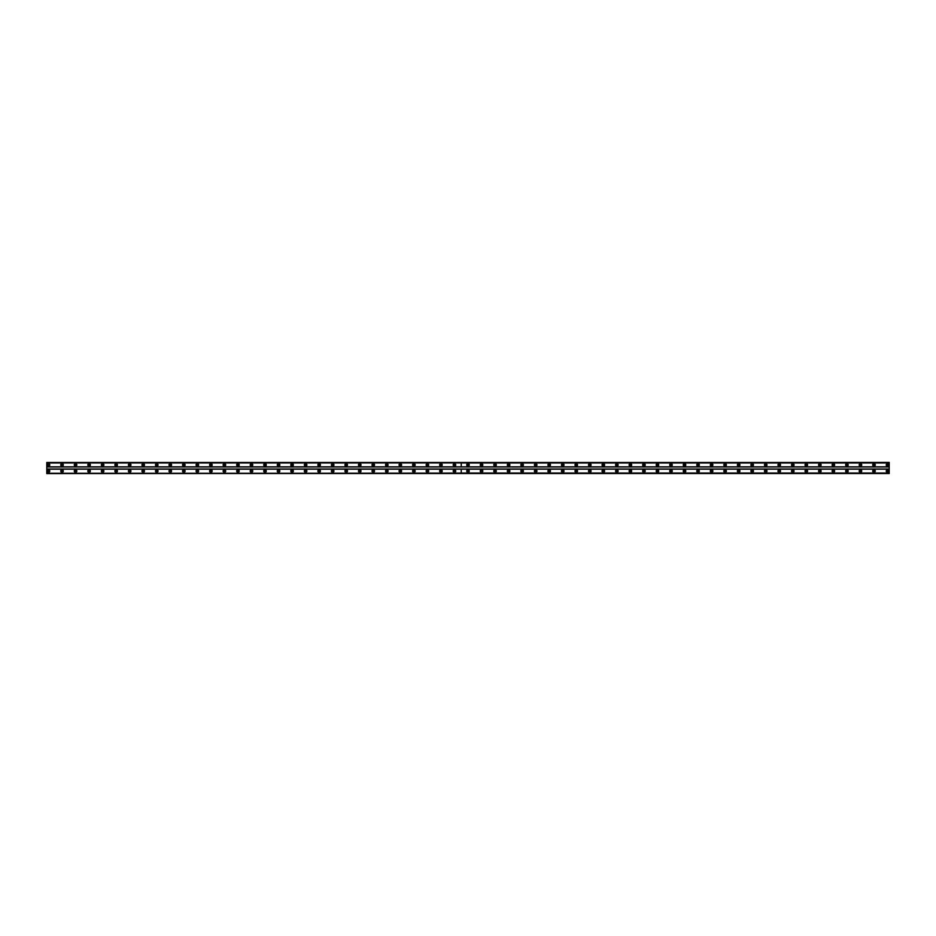 <?xml version="1.0" encoding="UTF-8"?>
<svg xmlns="http://www.w3.org/2000/svg" width="936" height="936" viewBox="0 0 936 936"><rect width="100%" height="100%" fill="white"/><g stroke="black" fill="none" stroke-linecap="round" stroke-linejoin="round"><path stroke-width="1.4" d="M468 471.802A0.76 0.76 0 0 1 467.24 471.042A0.76 0.76 0 0 1 468 470.281A0.76 0.76 0 0 1 468.76 471.042A0.76 0.76 0 0 1 468 471.802M481.537 471.802A0.76 0.76 0 0 1 480.776 471.042A0.76 0.76 0 0 1 481.537 470.281A0.76 0.76 0 0 1 482.297 471.042A0.76 0.76 0 0 1 481.537 471.802M495.062 471.802A0.76 0.76 0 0 1 494.302 471.042A0.76 0.76 0 0 1 495.062 470.281A0.76 0.76 0 0 1 495.823 471.042A0.76 0.76 0 0 1 495.062 471.802M508.599 471.802A0.76 0.76 0 0 1 507.839 471.042A0.76 0.76 0 0 1 508.599 470.281A0.76 0.76 0 0 1 509.359 471.042A0.76 0.76 0 0 1 508.599 471.802M522.136 471.802A0.76 0.76 0 0 1 521.364 471.042A0.76 0.76 0 0 1 522.136 470.281A0.76 0.76 0 0 1 522.896 471.042A0.76 0.76 0 0 1 522.136 471.802M535.661 471.802A0.76 0.76 0 0 1 534.901 471.042A0.76 0.76 0 0 1 535.661 470.281A0.76 0.76 0 0 1 536.422 471.042A0.76 0.76 0 0 1 535.661 471.802M549.198 471.802A0.76 0.76 0 0 1 548.438 471.042A0.76 0.76 0 0 1 549.198 470.281A0.76 0.76 0 0 1 549.958 471.042A0.76 0.76 0 0 1 549.198 471.802M562.723 471.802A0.76 0.76 0 0 1 561.963 471.042A0.76 0.76 0 0 1 562.723 470.281A0.76 0.76 0 0 1 563.484 471.042A0.76 0.76 0 0 1 562.723 471.802M576.26 471.802A0.76 0.76 0 0 1 575.5 471.042A0.76 0.76 0 0 1 576.26 470.281A0.76 0.76 0 0 1 577.021 471.042A0.76 0.76 0 0 1 576.26 471.802M589.797 471.802A0.76 0.76 0 0 1 589.036 471.042A0.76 0.76 0 0 1 589.797 470.281A0.76 0.76 0 0 1 590.558 471.042A0.76 0.76 0 0 1 589.797 471.802M603.322 471.802A0.76 0.76 0 0 1 602.562 471.042A0.76 0.76 0 0 1 603.322 470.281A0.76 0.76 0 0 1 604.083 471.042A0.76 0.76 0 0 1 603.322 471.802M616.859 471.802A0.76 0.76 0 0 1 616.099 471.042A0.76 0.76 0 0 1 616.859 470.281A0.76 0.76 0 0 1 617.62 471.042A0.76 0.76 0 0 1 616.859 471.802M630.396 471.802A0.76 0.76 0 0 1 629.624 471.042A0.76 0.76 0 0 1 630.396 470.281A0.76 0.76 0 0 1 631.157 471.042A0.76 0.76 0 0 1 630.396 471.802M643.921 471.802A0.76 0.76 0 0 1 643.161 471.042A0.76 0.76 0 0 1 643.921 470.281A0.76 0.76 0 0 1 644.682 471.042A0.76 0.76 0 0 1 643.921 471.802M657.458 471.802A0.76 0.76 0 0 1 656.698 471.042A0.76 0.76 0 0 1 657.458 470.281A0.76 0.76 0 0 1 658.219 471.042A0.76 0.76 0 0 1 657.458 471.802M670.983 471.802A0.76 0.76 0 0 1 670.223 471.042A0.76 0.76 0 0 1 670.983 470.281A0.76 0.76 0 0 1 671.744 471.042A0.76 0.76 0 0 1 670.983 471.802M684.52 471.802A0.76 0.76 0 0 1 683.76 471.042A0.76 0.76 0 0 1 684.52 470.281A0.76 0.76 0 0 1 685.281 471.042A0.76 0.76 0 0 1 684.52 471.802M698.057 471.802A0.76 0.76 0 0 1 697.297 471.042A0.76 0.76 0 0 1 698.057 470.281A0.76 0.76 0 0 1 698.818 471.042A0.76 0.76 0 0 1 698.057 471.802M711.582 471.802A0.76 0.76 0 0 1 710.822 471.042A0.76 0.76 0 0 1 711.582 470.281A0.76 0.76 0 0 1 712.343 471.042A0.76 0.76 0 0 1 711.582 471.802M725.119 471.802A0.76 0.76 0 0 1 724.359 471.042A0.76 0.76 0 0 1 725.119 470.281A0.76 0.76 0 0 1 725.88 471.042A0.76 0.76 0 0 1 725.119 471.802M738.656 471.802A0.76 0.76 0 0 1 737.884 471.042A0.76 0.76 0 0 1 738.656 470.281A0.76 0.76 0 0 1 739.417 471.042A0.76 0.76 0 0 1 738.656 471.802M752.181 471.802A0.76 0.76 0 0 1 751.421 471.042A0.76 0.76 0 0 1 752.181 470.281A0.76 0.76 0 0 1 752.942 471.042A0.76 0.76 0 0 1 752.181 471.802M765.718 471.802A0.76 0.76 0 0 1 764.958 471.042A0.76 0.76 0 0 1 765.718 470.281A0.76 0.76 0 0 1 766.479 471.042A0.76 0.76 0 0 1 765.718 471.802M779.243 471.802A0.76 0.76 0 0 1 778.483 471.042A0.76 0.76 0 0 1 779.243 470.281A0.76 0.76 0 0 1 780.004 471.042A0.76 0.76 0 0 1 779.243 471.802M792.78 471.802A0.76 0.76 0 0 1 792.02 471.042A0.76 0.76 0 0 1 792.78 470.281A0.76 0.76 0 0 1 793.541 471.042A0.76 0.76 0 0 1 792.78 471.802M806.317 471.802A0.76 0.76 0 0 1 805.557 471.042A0.76 0.76 0 0 1 806.317 470.281A0.76 0.76 0 0 1 807.078 471.042A0.76 0.76 0 0 1 806.317 471.802M819.842 471.802A0.76 0.76 0 0 1 819.082 471.042A0.76 0.76 0 0 1 819.842 470.281A0.76 0.76 0 0 1 820.603 471.042A0.76 0.76 0 0 1 819.842 471.802M833.379 471.802A0.76 0.76 0 0 1 832.619 471.042A0.76 0.76 0 0 1 833.379 470.281A0.76 0.76 0 0 1 834.14 471.042A0.76 0.76 0 0 1 833.379 471.802M846.916 471.802A0.76 0.76 0 0 1 846.144 471.042A0.76 0.76 0 0 1 846.916 470.281A0.76 0.76 0 0 1 847.677 471.042A0.76 0.76 0 0 1 846.916 471.802M860.441 471.802A0.76 0.76 0 0 1 859.681 471.042A0.76 0.76 0 0 1 860.441 470.281A0.76 0.76 0 0 1 861.202 471.042A0.76 0.76 0 0 1 860.441 471.802M873.978 471.802A0.76 0.76 0 0 1 873.218 471.042A0.76 0.76 0 0 1 873.978 470.281A0.76 0.76 0 0 1 874.739 471.042A0.76 0.76 0 0 1 873.978 471.802M887.503 471.802A0.76 0.76 0 0 1 886.743 471.042A0.76 0.76 0 0 1 887.503 470.281A0.76 0.76 0 0 1 888.264 471.042A0.76 0.76 0 0 1 887.503 471.802M62.022 471.802A0.76 0.76 0 0 1 61.261 471.042A0.76 0.76 0 0 1 62.022 470.281A0.76 0.76 0 0 1 62.782 471.042A0.76 0.76 0 0 1 62.022 471.802M75.559 471.802A0.76 0.76 0 0 1 74.798 471.042A0.76 0.76 0 0 1 75.559 470.281A0.76 0.76 0 0 1 76.319 471.042A0.76 0.76 0 0 1 75.559 471.802M89.084 471.802A0.76 0.76 0 0 1 88.323 471.042A0.76 0.76 0 0 1 89.084 470.281A0.76 0.76 0 0 1 89.856 471.042A0.76 0.76 0 0 1 89.084 471.802M102.621 471.802A0.76 0.76 0 0 1 101.86 471.042A0.76 0.76 0 0 1 102.621 470.281A0.76 0.76 0 0 1 103.381 471.042A0.76 0.76 0 0 1 102.621 471.802M116.158 471.802A0.76 0.76 0 0 1 115.397 471.042A0.76 0.76 0 0 1 116.158 470.281A0.76 0.76 0 0 1 116.918 471.042A0.76 0.76 0 0 1 116.158 471.802M129.683 471.802A0.76 0.76 0 0 1 128.922 471.042A0.76 0.76 0 0 1 129.683 470.281A0.76 0.76 0 0 1 130.443 471.042A0.76 0.76 0 0 1 129.683 471.802M143.22 471.802A0.76 0.76 0 0 1 142.459 471.042A0.76 0.76 0 0 1 143.22 470.281A0.76 0.76 0 0 1 143.98 471.042A0.76 0.76 0 0 1 143.22 471.802M156.757 471.802A0.76 0.76 0 0 1 155.996 471.042A0.76 0.76 0 0 1 156.757 470.281A0.76 0.76 0 0 1 157.517 471.042A0.76 0.76 0 0 1 156.757 471.802M170.282 471.802A0.76 0.76 0 0 1 169.521 471.042A0.76 0.76 0 0 1 170.282 470.281A0.76 0.76 0 0 1 171.042 471.042A0.76 0.76 0 0 1 170.282 471.802M183.819 471.802A0.76 0.76 0 0 1 183.058 471.042A0.76 0.76 0 0 1 183.819 470.281A0.76 0.76 0 0 1 184.579 471.042A0.76 0.76 0 0 1 183.819 471.802M197.344 471.802A0.76 0.76 0 0 1 196.583 471.042A0.76 0.76 0 0 1 197.344 470.281A0.76 0.76 0 0 1 198.116 471.042A0.76 0.76 0 0 1 197.344 471.802M210.881 471.802A0.76 0.76 0 0 1 210.12 471.042A0.76 0.76 0 0 1 210.881 470.281A0.76 0.76 0 0 1 211.641 471.042A0.76 0.76 0 0 1 210.881 471.802M224.418 471.802A0.76 0.76 0 0 1 223.657 471.042A0.76 0.76 0 0 1 224.418 470.281A0.76 0.76 0 0 1 225.178 471.042A0.76 0.76 0 0 1 224.418 471.802M237.943 471.802A0.76 0.76 0 0 1 237.182 471.042A0.76 0.76 0 0 1 237.943 470.281A0.76 0.76 0 0 1 238.703 471.042A0.76 0.76 0 0 1 237.943 471.802M251.48 471.802A0.76 0.76 0 0 1 250.719 471.042A0.76 0.76 0 0 1 251.48 470.281A0.76 0.76 0 0 1 252.24 471.042A0.76 0.76 0 0 1 251.48 471.802M265.017 471.802A0.76 0.76 0 0 1 264.256 471.042A0.76 0.76 0 0 1 265.017 470.281A0.76 0.76 0 0 1 265.777 471.042A0.76 0.76 0 0 1 265.017 471.802M278.542 471.802A0.76 0.76 0 0 1 277.781 471.042A0.76 0.76 0 0 1 278.542 470.281A0.76 0.76 0 0 1 279.302 471.042A0.76 0.76 0 0 1 278.542 471.802M292.079 471.802A0.76 0.76 0 0 1 291.318 471.042A0.76 0.76 0 0 1 292.079 470.281A0.76 0.76 0 0 1 292.839 471.042A0.76 0.76 0 0 1 292.079 471.802M305.604 471.802A0.76 0.76 0 0 1 304.844 471.042A0.76 0.76 0 0 1 305.604 470.281A0.76 0.76 0 0 1 306.376 471.042A0.76 0.76 0 0 1 305.604 471.802M319.141 471.802A0.76 0.76 0 0 1 318.38 471.042A0.76 0.76 0 0 1 319.141 470.281A0.76 0.76 0 0 1 319.901 471.042A0.76 0.76 0 0 1 319.141 471.802M332.678 471.802A0.76 0.76 0 0 1 331.917 471.042A0.76 0.76 0 0 1 332.678 470.281A0.76 0.76 0 0 1 333.438 471.042A0.76 0.76 0 0 1 332.678 471.802M346.203 471.802A0.76 0.76 0 0 1 345.442 471.042A0.76 0.76 0 0 1 346.203 470.281A0.76 0.76 0 0 1 346.964 471.042A0.76 0.76 0 0 1 346.203 471.802M359.74 471.802A0.76 0.76 0 0 1 358.979 471.042A0.76 0.76 0 0 1 359.74 470.281A0.76 0.76 0 0 1 360.5 471.042A0.76 0.76 0 0 1 359.74 471.802M373.277 471.802A0.76 0.76 0 0 1 372.516 471.042A0.76 0.76 0 0 1 373.277 470.281A0.76 0.76 0 0 1 374.037 471.042A0.76 0.76 0 0 1 373.277 471.802M386.802 471.802A0.76 0.76 0 0 1 386.041 471.042A0.76 0.76 0 0 1 386.802 470.281A0.76 0.76 0 0 1 387.562 471.042A0.76 0.76 0 0 1 386.802 471.802M400.339 471.802A0.76 0.76 0 0 1 399.578 471.042A0.76 0.76 0 0 1 400.339 470.281A0.76 0.76 0 0 1 401.099 471.042A0.76 0.76 0 0 1 400.339 471.802M413.864 471.802A0.76 0.76 0 0 1 413.104 471.042A0.76 0.76 0 0 1 413.864 470.281A0.76 0.76 0 0 1 414.636 471.042A0.76 0.76 0 0 1 413.864 471.802M427.401 471.802A0.76 0.76 0 0 1 426.64 471.042A0.76 0.76 0 0 1 427.401 470.281A0.76 0.76 0 0 1 428.161 471.042A0.76 0.76 0 0 1 427.401 471.802M440.938 471.802A0.76 0.76 0 0 1 440.177 471.042A0.76 0.76 0 0 1 440.938 470.281A0.76 0.76 0 0 1 441.698 471.042A0.76 0.76 0 0 1 440.938 471.802M454.463 471.802A0.76 0.76 0 0 1 453.703 471.042A0.76 0.76 0 0 1 454.463 470.281A0.76 0.76 0 0 1 455.224 471.042A0.76 0.76 0 0 1 454.463 471.802M48.496 471.802A0.76 0.76 0 0 1 47.736 471.042A0.76 0.76 0 0 1 48.496 470.281A0.76 0.76 0 0 1 49.257 471.042A0.76 0.76 0 0 1 48.496 471.802M468 469.778A1.264 1.264 0 0 0 466.736 471.042A1.264 1.264 0 0 0 468 472.317A1.264 1.264 0 0 0 469.264 471.042A1.264 1.264 0 0 0 468 469.778M481.537 469.778A1.264 1.264 0 0 0 480.262 471.042A1.264 1.264 0 0 0 481.537 472.317A1.264 1.264 0 0 0 482.8 471.042A1.264 1.264 0 0 0 481.537 469.778M495.062 469.778A1.264 1.264 0 0 0 493.798 471.042A1.264 1.264 0 0 0 495.062 472.317A1.264 1.264 0 0 0 496.337 471.042A1.264 1.264 0 0 0 495.062 469.778M508.599 469.778A1.264 1.264 0 0 0 507.324 471.042A1.264 1.264 0 0 0 508.599 472.317A1.264 1.264 0 0 0 509.863 471.042A1.264 1.264 0 0 0 508.599 469.778M522.136 469.778A1.264 1.264 0 0 0 520.861 471.042A1.264 1.264 0 0 0 522.136 472.317A1.264 1.264 0 0 0 523.399 471.042A1.264 1.264 0 0 0 522.136 469.778M535.661 469.778A1.264 1.264 0 0 0 534.397 471.042A1.264 1.264 0 0 0 535.661 472.317A1.264 1.264 0 0 0 536.936 471.042A1.264 1.264 0 0 0 535.661 469.778M549.198 469.778A1.264 1.264 0 0 0 547.923 471.042A1.264 1.264 0 0 0 549.198 472.317A1.264 1.264 0 0 0 550.462 471.042A1.264 1.264 0 0 0 549.198 469.778M562.723 469.778A1.264 1.264 0 0 0 561.46 471.042A1.264 1.264 0 0 0 562.723 472.317A1.264 1.264 0 0 0 563.999 471.042A1.264 1.264 0 0 0 562.723 469.778M576.26 469.778A1.264 1.264 0 0 0 574.996 471.042A1.264 1.264 0 0 0 576.26 472.317A1.264 1.264 0 0 0 577.524 471.042A1.264 1.264 0 0 0 576.26 469.778M589.797 469.778A1.264 1.264 0 0 0 588.522 471.042A1.264 1.264 0 0 0 589.797 472.317A1.264 1.264 0 0 0 591.061 471.042A1.264 1.264 0 0 0 589.797 469.778M603.322 469.778A1.264 1.264 0 0 0 602.059 471.042A1.264 1.264 0 0 0 603.322 472.317A1.264 1.264 0 0 0 604.597 471.042A1.264 1.264 0 0 0 603.322 469.778M616.859 469.778A1.264 1.264 0 0 0 615.584 471.042A1.264 1.264 0 0 0 616.859 472.317A1.264 1.264 0 0 0 618.123 471.042A1.264 1.264 0 0 0 616.859 469.778M630.396 469.778A1.264 1.264 0 0 0 629.121 471.042A1.264 1.264 0 0 0 630.396 472.317A1.264 1.264 0 0 0 631.66 471.042A1.264 1.264 0 0 0 630.396 469.778M643.921 469.778A1.264 1.264 0 0 0 642.658 471.042A1.264 1.264 0 0 0 643.921 472.317A1.264 1.264 0 0 0 645.197 471.042A1.264 1.264 0 0 0 643.921 469.778M657.458 469.778A1.264 1.264 0 0 0 656.183 471.042A1.264 1.264 0 0 0 657.458 472.317A1.264 1.264 0 0 0 658.722 471.042A1.264 1.264 0 0 0 657.458 469.778M670.983 469.778A1.264 1.264 0 0 0 669.72 471.042A1.264 1.264 0 0 0 670.983 472.317A1.264 1.264 0 0 0 672.259 471.042A1.264 1.264 0 0 0 670.983 469.778M684.52 469.778A1.264 1.264 0 0 0 683.257 471.042A1.264 1.264 0 0 0 684.52 472.317A1.264 1.264 0 0 0 685.784 471.042A1.264 1.264 0 0 0 684.52 469.778M698.057 469.778A1.264 1.264 0 0 0 696.782 471.042A1.264 1.264 0 0 0 698.057 472.317A1.264 1.264 0 0 0 699.321 471.042A1.264 1.264 0 0 0 698.057 469.778M711.582 469.778A1.264 1.264 0 0 0 710.319 471.042A1.264 1.264 0 0 0 711.582 472.317A1.264 1.264 0 0 0 712.858 471.042A1.264 1.264 0 0 0 711.582 469.778M725.119 469.778A1.264 1.264 0 0 0 723.844 471.042A1.264 1.264 0 0 0 725.119 472.317A1.264 1.264 0 0 0 726.383 471.042A1.264 1.264 0 0 0 725.119 469.778M738.656 469.778A1.264 1.264 0 0 0 737.381 471.042A1.264 1.264 0 0 0 738.656 472.317A1.264 1.264 0 0 0 739.92 471.042A1.264 1.264 0 0 0 738.656 469.778M752.181 469.778A1.264 1.264 0 0 0 750.918 471.042A1.264 1.264 0 0 0 752.181 472.317A1.264 1.264 0 0 0 753.457 471.042A1.264 1.264 0 0 0 752.181 469.778M765.718 469.778A1.264 1.264 0 0 0 764.443 471.042A1.264 1.264 0 0 0 765.718 472.317A1.264 1.264 0 0 0 766.982 471.042A1.264 1.264 0 0 0 765.718 469.778M779.243 469.778A1.264 1.264 0 0 0 777.98 471.042A1.264 1.264 0 0 0 779.243 472.317A1.264 1.264 0 0 0 780.519 471.042A1.264 1.264 0 0 0 779.243 469.778M792.78 469.778A1.264 1.264 0 0 0 791.517 471.042A1.264 1.264 0 0 0 792.78 472.317A1.264 1.264 0 0 0 794.044 471.042A1.264 1.264 0 0 0 792.78 469.778M806.317 469.778A1.264 1.264 0 0 0 805.042 471.042A1.264 1.264 0 0 0 806.317 472.317A1.264 1.264 0 0 0 807.581 471.042A1.264 1.264 0 0 0 806.317 469.778M819.842 469.778A1.264 1.264 0 0 0 818.579 471.042A1.264 1.264 0 0 0 819.842 472.317A1.264 1.264 0 0 0 821.118 471.042A1.264 1.264 0 0 0 819.842 469.778M833.379 469.778A1.264 1.264 0 0 0 832.104 471.042A1.264 1.264 0 0 0 833.379 472.317A1.264 1.264 0 0 0 834.643 471.042A1.264 1.264 0 0 0 833.379 469.778M846.916 469.778A1.264 1.264 0 0 0 845.641 471.042A1.264 1.264 0 0 0 846.916 472.317A1.264 1.264 0 0 0 848.18 471.042A1.264 1.264 0 0 0 846.916 469.778M860.441 469.778A1.264 1.264 0 0 0 859.178 471.042A1.264 1.264 0 0 0 860.441 472.317A1.264 1.264 0 0 0 861.717 471.042A1.264 1.264 0 0 0 860.441 469.778M873.978 469.778A1.264 1.264 0 0 0 872.703 471.042A1.264 1.264 0 0 0 873.978 472.317A1.264 1.264 0 0 0 875.242 471.042A1.264 1.264 0 0 0 873.978 469.778M887.503 469.778A1.264 1.264 0 0 0 886.24 471.042A1.264 1.264 0 0 0 887.503 472.317A1.264 1.264 0 0 0 888.779 471.042A1.264 1.264 0 0 0 887.503 469.778M468 463.683A1.264 1.264 0 0 0 466.736 464.958A1.264 1.264 0 0 0 468 466.222A1.264 1.264 0 0 0 469.264 464.958A1.264 1.264 0 0 0 468 463.683M481.537 463.683A1.264 1.264 0 0 0 480.262 464.958A1.264 1.264 0 0 0 481.537 466.222A1.264 1.264 0 0 0 482.8 464.958A1.264 1.264 0 0 0 481.537 463.683M495.062 463.683A1.264 1.264 0 0 0 493.798 464.958A1.264 1.264 0 0 0 495.062 466.222A1.264 1.264 0 0 0 496.337 464.958A1.264 1.264 0 0 0 495.062 463.683M508.599 463.683A1.264 1.264 0 0 0 507.324 464.958A1.264 1.264 0 0 0 508.599 466.222A1.264 1.264 0 0 0 509.863 464.958A1.264 1.264 0 0 0 508.599 463.683M522.136 463.683A1.264 1.264 0 0 0 520.861 464.958A1.264 1.264 0 0 0 522.136 466.222A1.264 1.264 0 0 0 523.399 464.958A1.264 1.264 0 0 0 522.136 463.683M535.661 463.683A1.264 1.264 0 0 0 534.397 464.958A1.264 1.264 0 0 0 535.661 466.222A1.264 1.264 0 0 0 536.936 464.958A1.264 1.264 0 0 0 535.661 463.683M549.198 463.683A1.264 1.264 0 0 0 547.923 464.958A1.264 1.264 0 0 0 549.198 466.222A1.264 1.264 0 0 0 550.462 464.958A1.264 1.264 0 0 0 549.198 463.683M562.723 463.683A1.264 1.264 0 0 0 561.46 464.958A1.264 1.264 0 0 0 562.723 466.222A1.264 1.264 0 0 0 563.999 464.958A1.264 1.264 0 0 0 562.723 463.683M576.26 463.683A1.264 1.264 0 0 0 574.996 464.958A1.264 1.264 0 0 0 576.26 466.222A1.264 1.264 0 0 0 577.524 464.958A1.264 1.264 0 0 0 576.26 463.683M589.797 463.683A1.264 1.264 0 0 0 588.522 464.958A1.264 1.264 0 0 0 589.797 466.222A1.264 1.264 0 0 0 591.061 464.958A1.264 1.264 0 0 0 589.797 463.683M603.322 463.683A1.264 1.264 0 0 0 602.059 464.958A1.264 1.264 0 0 0 603.322 466.222A1.264 1.264 0 0 0 604.597 464.958A1.264 1.264 0 0 0 603.322 463.683M616.859 463.683A1.264 1.264 0 0 0 615.584 464.958A1.264 1.264 0 0 0 616.859 466.222A1.264 1.264 0 0 0 618.123 464.958A1.264 1.264 0 0 0 616.859 463.683M630.396 463.683A1.264 1.264 0 0 0 629.121 464.958A1.264 1.264 0 0 0 630.396 466.222A1.264 1.264 0 0 0 631.66 464.958A1.264 1.264 0 0 0 630.396 463.683M643.921 463.683A1.264 1.264 0 0 0 642.658 464.958A1.264 1.264 0 0 0 643.921 466.222A1.264 1.264 0 0 0 645.197 464.958A1.264 1.264 0 0 0 643.921 463.683M657.458 463.683A1.264 1.264 0 0 0 656.183 464.958A1.264 1.264 0 0 0 657.458 466.222A1.264 1.264 0 0 0 658.722 464.958A1.264 1.264 0 0 0 657.458 463.683M670.983 463.683A1.264 1.264 0 0 0 669.72 464.958A1.264 1.264 0 0 0 670.983 466.222A1.264 1.264 0 0 0 672.259 464.958A1.264 1.264 0 0 0 670.983 463.683M684.52 463.683A1.264 1.264 0 0 0 683.257 464.958A1.264 1.264 0 0 0 684.52 466.222A1.264 1.264 0 0 0 685.784 464.958A1.264 1.264 0 0 0 684.52 463.683M698.057 463.683A1.264 1.264 0 0 0 696.782 464.958A1.264 1.264 0 0 0 698.057 466.222A1.264 1.264 0 0 0 699.321 464.958A1.264 1.264 0 0 0 698.057 463.683M711.582 463.683A1.264 1.264 0 0 0 710.319 464.958A1.264 1.264 0 0 0 711.582 466.222A1.264 1.264 0 0 0 712.858 464.958A1.264 1.264 0 0 0 711.582 463.683M725.119 463.683A1.264 1.264 0 0 0 723.844 464.958A1.264 1.264 0 0 0 725.119 466.222A1.264 1.264 0 0 0 726.383 464.958A1.264 1.264 0 0 0 725.119 463.683M738.656 463.683A1.264 1.264 0 0 0 737.381 464.958A1.264 1.264 0 0 0 738.656 466.222A1.264 1.264 0 0 0 739.92 464.958A1.264 1.264 0 0 0 738.656 463.683M752.181 463.683A1.264 1.264 0 0 0 750.918 464.958A1.264 1.264 0 0 0 752.181 466.222A1.264 1.264 0 0 0 753.457 464.958A1.264 1.264 0 0 0 752.181 463.683M765.718 463.683A1.264 1.264 0 0 0 764.443 464.958A1.264 1.264 0 0 0 765.718 466.222A1.264 1.264 0 0 0 766.982 464.958A1.264 1.264 0 0 0 765.718 463.683M779.243 463.683A1.264 1.264 0 0 0 777.98 464.958A1.264 1.264 0 0 0 779.243 466.222A1.264 1.264 0 0 0 780.519 464.958A1.264 1.264 0 0 0 779.243 463.683M792.78 463.683A1.264 1.264 0 0 0 791.517 464.958A1.264 1.264 0 0 0 792.78 466.222A1.264 1.264 0 0 0 794.044 464.958A1.264 1.264 0 0 0 792.78 463.683M806.317 463.683A1.264 1.264 0 0 0 805.042 464.958A1.264 1.264 0 0 0 806.317 466.222A1.264 1.264 0 0 0 807.581 464.958A1.264 1.264 0 0 0 806.317 463.683M819.842 463.683A1.264 1.264 0 0 0 818.579 464.958A1.264 1.264 0 0 0 819.842 466.222A1.264 1.264 0 0 0 821.118 464.958A1.264 1.264 0 0 0 819.842 463.683M833.379 463.683A1.264 1.264 0 0 0 832.104 464.958A1.264 1.264 0 0 0 833.379 466.222A1.264 1.264 0 0 0 834.643 464.958A1.264 1.264 0 0 0 833.379 463.683M846.916 463.683A1.264 1.264 0 0 0 845.641 464.958A1.264 1.264 0 0 0 846.916 466.222A1.264 1.264 0 0 0 848.18 464.958A1.264 1.264 0 0 0 846.916 463.683M860.441 463.683A1.264 1.264 0 0 0 859.178 464.958A1.264 1.264 0 0 0 860.441 466.222A1.264 1.264 0 0 0 861.717 464.958A1.264 1.264 0 0 0 860.441 463.683M873.978 463.683A1.264 1.264 0 0 0 872.703 464.958A1.264 1.264 0 0 0 873.978 466.222A1.264 1.264 0 0 0 875.242 464.958A1.264 1.264 0 0 0 873.978 463.683M887.503 463.683A1.264 1.264 0 0 0 886.24 464.958A1.264 1.264 0 0 0 887.503 466.222A1.264 1.264 0 0 0 888.779 464.958A1.264 1.264 0 0 0 887.503 463.683M468 465.719A0.76 0.76 0 0 1 467.24 464.958A0.76 0.76 0 0 1 468 464.197A0.76 0.76 0 0 1 468.76 464.958A0.76 0.76 0 0 1 468 465.719M481.537 465.719A0.76 0.76 0 0 1 480.776 464.958A0.76 0.76 0 0 1 481.537 464.197A0.76 0.76 0 0 1 482.297 464.958A0.76 0.76 0 0 1 481.537 465.719M495.062 465.719A0.76 0.76 0 0 1 494.302 464.958A0.76 0.76 0 0 1 495.062 464.197A0.76 0.76 0 0 1 495.823 464.958A0.76 0.76 0 0 1 495.062 465.719M508.599 465.719A0.76 0.76 0 0 1 507.839 464.958A0.76 0.76 0 0 1 508.599 464.197A0.76 0.76 0 0 1 509.359 464.958A0.76 0.76 0 0 1 508.599 465.719M522.136 465.719A0.76 0.76 0 0 1 521.364 464.958A0.76 0.76 0 0 1 522.136 464.197A0.76 0.76 0 0 1 522.896 464.958A0.76 0.76 0 0 1 522.136 465.719M535.661 465.719A0.76 0.76 0 0 1 534.901 464.958A0.76 0.76 0 0 1 535.661 464.197A0.76 0.76 0 0 1 536.422 464.958A0.76 0.76 0 0 1 535.661 465.719M549.198 465.719A0.76 0.76 0 0 1 548.438 464.958A0.76 0.76 0 0 1 549.198 464.197A0.76 0.76 0 0 1 549.958 464.958A0.76 0.76 0 0 1 549.198 465.719M562.723 465.719A0.76 0.76 0 0 1 561.963 464.958A0.76 0.76 0 0 1 562.723 464.197A0.76 0.76 0 0 1 563.484 464.958A0.76 0.76 0 0 1 562.723 465.719M576.26 465.719A0.76 0.76 0 0 1 575.5 464.958A0.76 0.76 0 0 1 576.26 464.197A0.76 0.76 0 0 1 577.021 464.958A0.76 0.76 0 0 1 576.26 465.719M589.797 465.719A0.76 0.76 0 0 1 589.036 464.958A0.76 0.76 0 0 1 589.797 464.197A0.76 0.76 0 0 1 590.558 464.958A0.76 0.76 0 0 1 589.797 465.719M603.322 465.719A0.76 0.76 0 0 1 602.562 464.958A0.76 0.76 0 0 1 603.322 464.197A0.76 0.76 0 0 1 604.083 464.958A0.76 0.76 0 0 1 603.322 465.719M616.859 465.719A0.76 0.76 0 0 1 616.099 464.958A0.76 0.76 0 0 1 616.859 464.197A0.76 0.76 0 0 1 617.62 464.958A0.76 0.76 0 0 1 616.859 465.719M630.396 465.719A0.76 0.76 0 0 1 629.624 464.958A0.76 0.76 0 0 1 630.396 464.197A0.76 0.76 0 0 1 631.157 464.958A0.76 0.76 0 0 1 630.396 465.719M643.921 465.719A0.76 0.76 0 0 1 643.161 464.958A0.76 0.76 0 0 1 643.921 464.197A0.76 0.76 0 0 1 644.682 464.958A0.76 0.76 0 0 1 643.921 465.719M657.458 465.719A0.76 0.76 0 0 1 656.698 464.958A0.76 0.76 0 0 1 657.458 464.197A0.76 0.76 0 0 1 658.219 464.958A0.76 0.76 0 0 1 657.458 465.719M670.983 465.719A0.76 0.76 0 0 1 670.223 464.958A0.76 0.76 0 0 1 670.983 464.197A0.76 0.76 0 0 1 671.744 464.958A0.76 0.76 0 0 1 670.983 465.719M684.52 465.719A0.76 0.76 0 0 1 683.76 464.958A0.76 0.76 0 0 1 684.52 464.197A0.76 0.76 0 0 1 685.281 464.958A0.76 0.76 0 0 1 684.52 465.719M698.057 465.719A0.76 0.76 0 0 1 697.297 464.958A0.76 0.76 0 0 1 698.057 464.197A0.76 0.76 0 0 1 698.818 464.958A0.76 0.76 0 0 1 698.057 465.719M711.582 465.719A0.76 0.76 0 0 1 710.822 464.958A0.76 0.76 0 0 1 711.582 464.197A0.76 0.76 0 0 1 712.343 464.958A0.76 0.76 0 0 1 711.582 465.719M725.119 465.719A0.76 0.76 0 0 1 724.359 464.958A0.76 0.76 0 0 1 725.119 464.197A0.76 0.76 0 0 1 725.88 464.958A0.76 0.76 0 0 1 725.119 465.719M738.656 465.719A0.76 0.76 0 0 1 737.884 464.958A0.76 0.76 0 0 1 738.656 464.197A0.76 0.76 0 0 1 739.417 464.958A0.76 0.76 0 0 1 738.656 465.719M752.181 465.719A0.76 0.76 0 0 1 751.421 464.958A0.76 0.76 0 0 1 752.181 464.197A0.76 0.76 0 0 1 752.942 464.958A0.76 0.76 0 0 1 752.181 465.719M765.718 465.719A0.76 0.76 0 0 1 764.958 464.958A0.76 0.76 0 0 1 765.718 464.197A0.76 0.76 0 0 1 766.479 464.958A0.76 0.76 0 0 1 765.718 465.719M779.243 465.719A0.76 0.76 0 0 1 778.483 464.958A0.76 0.76 0 0 1 779.243 464.197A0.76 0.76 0 0 1 780.004 464.958A0.76 0.76 0 0 1 779.243 465.719M792.78 465.719A0.76 0.76 0 0 1 792.02 464.958A0.76 0.76 0 0 1 792.78 464.197A0.76 0.76 0 0 1 793.541 464.958A0.76 0.76 0 0 1 792.78 465.719M806.317 465.719A0.76 0.76 0 0 1 805.557 464.958A0.76 0.76 0 0 1 806.317 464.197A0.76 0.76 0 0 1 807.078 464.958A0.76 0.76 0 0 1 806.317 465.719M819.842 465.719A0.76 0.76 0 0 1 819.082 464.958A0.76 0.76 0 0 1 819.842 464.197A0.76 0.76 0 0 1 820.603 464.958A0.76 0.76 0 0 1 819.842 465.719M833.379 465.719A0.76 0.76 0 0 1 832.619 464.958A0.76 0.76 0 0 1 833.379 464.197A0.76 0.76 0 0 1 834.14 464.958A0.76 0.76 0 0 1 833.379 465.719M846.916 465.719A0.76 0.76 0 0 1 846.144 464.958A0.76 0.76 0 0 1 846.916 464.197A0.76 0.76 0 0 1 847.677 464.958A0.76 0.76 0 0 1 846.916 465.719M860.441 465.719A0.76 0.76 0 0 1 859.681 464.958A0.76 0.76 0 0 1 860.441 464.197A0.76 0.76 0 0 1 861.202 464.958A0.76 0.76 0 0 1 860.441 465.719M873.978 465.719A0.76 0.76 0 0 1 873.218 464.958A0.76 0.76 0 0 1 873.978 464.197A0.76 0.76 0 0 1 874.739 464.958A0.76 0.76 0 0 1 873.978 465.719M887.503 465.719A0.76 0.76 0 0 1 886.743 464.958A0.76 0.76 0 0 1 887.503 464.197A0.76 0.76 0 0 1 888.264 464.958A0.76 0.76 0 0 1 887.503 465.719M62.022 469.778A1.264 1.264 0 0 0 60.758 471.042A1.264 1.264 0 0 0 62.022 472.317A1.264 1.264 0 0 0 63.297 471.042A1.264 1.264 0 0 0 62.022 469.778M75.559 469.778A1.264 1.264 0 0 0 74.283 471.042A1.264 1.264 0 0 0 75.559 472.317A1.264 1.264 0 0 0 76.822 471.042A1.264 1.264 0 0 0 75.559 469.778M89.084 469.778A1.264 1.264 0 0 0 87.82 471.042A1.264 1.264 0 0 0 89.084 472.317A1.264 1.264 0 0 0 90.359 471.042A1.264 1.264 0 0 0 89.084 469.778M102.621 469.778A1.264 1.264 0 0 0 101.357 471.042A1.264 1.264 0 0 0 102.621 472.317A1.264 1.264 0 0 0 103.896 471.042A1.264 1.264 0 0 0 102.621 469.778M116.158 469.778A1.264 1.264 0 0 0 114.882 471.042A1.264 1.264 0 0 0 116.158 472.317A1.264 1.264 0 0 0 117.421 471.042A1.264 1.264 0 0 0 116.158 469.778M129.683 469.778A1.264 1.264 0 0 0 128.419 471.042A1.264 1.264 0 0 0 129.683 472.317A1.264 1.264 0 0 0 130.958 471.042A1.264 1.264 0 0 0 129.683 469.778M143.22 469.778A1.264 1.264 0 0 0 141.956 471.042A1.264 1.264 0 0 0 143.22 472.317A1.264 1.264 0 0 0 144.483 471.042A1.264 1.264 0 0 0 143.22 469.778M156.757 469.778A1.264 1.264 0 0 0 155.481 471.042A1.264 1.264 0 0 0 156.757 472.317A1.264 1.264 0 0 0 158.02 471.042A1.264 1.264 0 0 0 156.757 469.778M170.282 469.778A1.264 1.264 0 0 0 169.018 471.042A1.264 1.264 0 0 0 170.282 472.317A1.264 1.264 0 0 0 171.557 471.042A1.264 1.264 0 0 0 170.282 469.778M183.819 469.778A1.264 1.264 0 0 0 182.543 471.042A1.264 1.264 0 0 0 183.819 472.317A1.264 1.264 0 0 0 185.082 471.042A1.264 1.264 0 0 0 183.819 469.778M197.344 469.778A1.264 1.264 0 0 0 196.08 471.042A1.264 1.264 0 0 0 197.344 472.317A1.264 1.264 0 0 0 198.619 471.042A1.264 1.264 0 0 0 197.344 469.778M210.881 469.778A1.264 1.264 0 0 0 209.617 471.042A1.264 1.264 0 0 0 210.881 472.317A1.264 1.264 0 0 0 212.156 471.042A1.264 1.264 0 0 0 210.881 469.778M224.418 469.778A1.264 1.264 0 0 0 223.142 471.042A1.264 1.264 0 0 0 224.418 472.317A1.264 1.264 0 0 0 225.681 471.042A1.264 1.264 0 0 0 224.418 469.778M237.943 469.778A1.264 1.264 0 0 0 236.679 471.042A1.264 1.264 0 0 0 237.943 472.317A1.264 1.264 0 0 0 239.218 471.042A1.264 1.264 0 0 0 237.943 469.778M251.48 469.778A1.264 1.264 0 0 0 250.216 471.042A1.264 1.264 0 0 0 251.48 472.317A1.264 1.264 0 0 0 252.743 471.042A1.264 1.264 0 0 0 251.48 469.778M265.017 469.778A1.264 1.264 0 0 0 263.741 471.042A1.264 1.264 0 0 0 265.017 472.317A1.264 1.264 0 0 0 266.28 471.042A1.264 1.264 0 0 0 265.017 469.778M278.542 469.778A1.264 1.264 0 0 0 277.278 471.042A1.264 1.264 0 0 0 278.542 472.317A1.264 1.264 0 0 0 279.817 471.042A1.264 1.264 0 0 0 278.542 469.778M292.079 469.778A1.264 1.264 0 0 0 290.803 471.042A1.264 1.264 0 0 0 292.079 472.317A1.264 1.264 0 0 0 293.342 471.042A1.264 1.264 0 0 0 292.079 469.778M305.604 469.778A1.264 1.264 0 0 0 304.34 471.042A1.264 1.264 0 0 0 305.604 472.317A1.264 1.264 0 0 0 306.879 471.042A1.264 1.264 0 0 0 305.604 469.778M319.141 469.778A1.264 1.264 0 0 0 317.877 471.042A1.264 1.264 0 0 0 319.141 472.317A1.264 1.264 0 0 0 320.416 471.042A1.264 1.264 0 0 0 319.141 469.778M332.678 469.778A1.264 1.264 0 0 0 331.402 471.042A1.264 1.264 0 0 0 332.678 472.317A1.264 1.264 0 0 0 333.941 471.042A1.264 1.264 0 0 0 332.678 469.778M346.203 469.778A1.264 1.264 0 0 0 344.939 471.042A1.264 1.264 0 0 0 346.203 472.317A1.264 1.264 0 0 0 347.478 471.042A1.264 1.264 0 0 0 346.203 469.778M359.74 469.778A1.264 1.264 0 0 0 358.476 471.042A1.264 1.264 0 0 0 359.74 472.317A1.264 1.264 0 0 0 361.003 471.042A1.264 1.264 0 0 0 359.74 469.778M373.277 469.778A1.264 1.264 0 0 0 372.001 471.042A1.264 1.264 0 0 0 373.277 472.317A1.264 1.264 0 0 0 374.54 471.042A1.264 1.264 0 0 0 373.277 469.778M386.802 469.778A1.264 1.264 0 0 0 385.538 471.042A1.264 1.264 0 0 0 386.802 472.317A1.264 1.264 0 0 0 388.077 471.042A1.264 1.264 0 0 0 386.802 469.778M400.339 469.778A1.264 1.264 0 0 0 399.064 471.042A1.264 1.264 0 0 0 400.339 472.317A1.264 1.264 0 0 0 401.602 471.042A1.264 1.264 0 0 0 400.339 469.778M413.864 469.778A1.264 1.264 0 0 0 412.6 471.042A1.264 1.264 0 0 0 413.864 472.317A1.264 1.264 0 0 0 415.139 471.042A1.264 1.264 0 0 0 413.864 469.778M427.401 469.778A1.264 1.264 0 0 0 426.137 471.042A1.264 1.264 0 0 0 427.401 472.317A1.264 1.264 0 0 0 428.676 471.042A1.264 1.264 0 0 0 427.401 469.778M440.938 469.778A1.264 1.264 0 0 0 439.663 471.042A1.264 1.264 0 0 0 440.938 472.317A1.264 1.264 0 0 0 442.201 471.042A1.264 1.264 0 0 0 440.938 469.778M454.463 469.778A1.264 1.264 0 0 0 453.2 471.042A1.264 1.264 0 0 0 454.463 472.317A1.264 1.264 0 0 0 455.738 471.042A1.264 1.264 0 0 0 454.463 469.778M48.496 469.778A1.264 1.264 0 0 0 47.221 471.042A1.264 1.264 0 0 0 48.496 472.317A1.264 1.264 0 0 0 49.76 471.042A1.264 1.264 0 0 0 48.496 469.778M62.022 463.683A1.264 1.264 0 0 0 60.758 464.958A1.264 1.264 0 0 0 62.022 466.222A1.264 1.264 0 0 0 63.297 464.958A1.264 1.264 0 0 0 62.022 463.683M75.559 463.683A1.264 1.264 0 0 0 74.283 464.958A1.264 1.264 0 0 0 75.559 466.222A1.264 1.264 0 0 0 76.822 464.958A1.264 1.264 0 0 0 75.559 463.683M89.084 463.683A1.264 1.264 0 0 0 87.82 464.958A1.264 1.264 0 0 0 89.084 466.222A1.264 1.264 0 0 0 90.359 464.958A1.264 1.264 0 0 0 89.084 463.683M102.621 463.683A1.264 1.264 0 0 0 101.357 464.958A1.264 1.264 0 0 0 102.621 466.222A1.264 1.264 0 0 0 103.896 464.958A1.264 1.264 0 0 0 102.621 463.683M116.158 463.683A1.264 1.264 0 0 0 114.882 464.958A1.264 1.264 0 0 0 116.158 466.222A1.264 1.264 0 0 0 117.421 464.958A1.264 1.264 0 0 0 116.158 463.683M129.683 463.683A1.264 1.264 0 0 0 128.419 464.958A1.264 1.264 0 0 0 129.683 466.222A1.264 1.264 0 0 0 130.958 464.958A1.264 1.264 0 0 0 129.683 463.683M143.22 463.683A1.264 1.264 0 0 0 141.956 464.958A1.264 1.264 0 0 0 143.22 466.222A1.264 1.264 0 0 0 144.483 464.958A1.264 1.264 0 0 0 143.22 463.683M156.757 463.683A1.264 1.264 0 0 0 155.481 464.958A1.264 1.264 0 0 0 156.757 466.222A1.264 1.264 0 0 0 158.02 464.958A1.264 1.264 0 0 0 156.757 463.683M170.282 463.683A1.264 1.264 0 0 0 169.018 464.958A1.264 1.264 0 0 0 170.282 466.222A1.264 1.264 0 0 0 171.557 464.958A1.264 1.264 0 0 0 170.282 463.683M183.819 463.683A1.264 1.264 0 0 0 182.543 464.958A1.264 1.264 0 0 0 183.819 466.222A1.264 1.264 0 0 0 185.082 464.958A1.264 1.264 0 0 0 183.819 463.683M197.344 463.683A1.264 1.264 0 0 0 196.08 464.958A1.264 1.264 0 0 0 197.344 466.222A1.264 1.264 0 0 0 198.619 464.958A1.264 1.264 0 0 0 197.344 463.683M210.881 463.683A1.264 1.264 0 0 0 209.617 464.958A1.264 1.264 0 0 0 210.881 466.222A1.264 1.264 0 0 0 212.156 464.958A1.264 1.264 0 0 0 210.881 463.683M224.418 463.683A1.264 1.264 0 0 0 223.142 464.958A1.264 1.264 0 0 0 224.418 466.222A1.264 1.264 0 0 0 225.681 464.958A1.264 1.264 0 0 0 224.418 463.683M237.943 463.683A1.264 1.264 0 0 0 236.679 464.958A1.264 1.264 0 0 0 237.943 466.222A1.264 1.264 0 0 0 239.218 464.958A1.264 1.264 0 0 0 237.943 463.683M251.48 463.683A1.264 1.264 0 0 0 250.216 464.958A1.264 1.264 0 0 0 251.48 466.222A1.264 1.264 0 0 0 252.743 464.958A1.264 1.264 0 0 0 251.48 463.683M265.017 463.683A1.264 1.264 0 0 0 263.741 464.958A1.264 1.264 0 0 0 265.017 466.222A1.264 1.264 0 0 0 266.28 464.958A1.264 1.264 0 0 0 265.017 463.683M278.542 463.683A1.264 1.264 0 0 0 277.278 464.958A1.264 1.264 0 0 0 278.542 466.222A1.264 1.264 0 0 0 279.817 464.958A1.264 1.264 0 0 0 278.542 463.683M292.079 463.683A1.264 1.264 0 0 0 290.803 464.958A1.264 1.264 0 0 0 292.079 466.222A1.264 1.264 0 0 0 293.342 464.958A1.264 1.264 0 0 0 292.079 463.683M305.604 463.683A1.264 1.264 0 0 0 304.34 464.958A1.264 1.264 0 0 0 305.604 466.222A1.264 1.264 0 0 0 306.879 464.958A1.264 1.264 0 0 0 305.604 463.683M319.141 463.683A1.264 1.264 0 0 0 317.877 464.958A1.264 1.264 0 0 0 319.141 466.222A1.264 1.264 0 0 0 320.416 464.958A1.264 1.264 0 0 0 319.141 463.683M332.678 463.683A1.264 1.264 0 0 0 331.402 464.958A1.264 1.264 0 0 0 332.678 466.222A1.264 1.264 0 0 0 333.941 464.958A1.264 1.264 0 0 0 332.678 463.683M346.203 463.683A1.264 1.264 0 0 0 344.939 464.958A1.264 1.264 0 0 0 346.203 466.222A1.264 1.264 0 0 0 347.478 464.958A1.264 1.264 0 0 0 346.203 463.683M359.74 463.683A1.264 1.264 0 0 0 358.476 464.958A1.264 1.264 0 0 0 359.74 466.222A1.264 1.264 0 0 0 361.003 464.958A1.264 1.264 0 0 0 359.74 463.683M373.277 463.683A1.264 1.264 0 0 0 372.001 464.958A1.264 1.264 0 0 0 373.277 466.222A1.264 1.264 0 0 0 374.54 464.958A1.264 1.264 0 0 0 373.277 463.683M386.802 463.683A1.264 1.264 0 0 0 385.538 464.958A1.264 1.264 0 0 0 386.802 466.222A1.264 1.264 0 0 0 388.077 464.958A1.264 1.264 0 0 0 386.802 463.683M400.339 463.683A1.264 1.264 0 0 0 399.064 464.958A1.264 1.264 0 0 0 400.339 466.222A1.264 1.264 0 0 0 401.602 464.958A1.264 1.264 0 0 0 400.339 463.683M413.864 463.683A1.264 1.264 0 0 0 412.6 464.958A1.264 1.264 0 0 0 413.864 466.222A1.264 1.264 0 0 0 415.139 464.958A1.264 1.264 0 0 0 413.864 463.683M427.401 463.683A1.264 1.264 0 0 0 426.137 464.958A1.264 1.264 0 0 0 427.401 466.222A1.264 1.264 0 0 0 428.676 464.958A1.264 1.264 0 0 0 427.401 463.683M440.938 463.683A1.264 1.264 0 0 0 439.663 464.958A1.264 1.264 0 0 0 440.938 466.222A1.264 1.264 0 0 0 442.201 464.958A1.264 1.264 0 0 0 440.938 463.683M454.463 463.683A1.264 1.264 0 0 0 453.2 464.958A1.264 1.264 0 0 0 454.463 466.222A1.264 1.264 0 0 0 455.738 464.958A1.264 1.264 0 0 0 454.463 463.683M48.496 463.683A1.264 1.264 0 0 0 47.221 464.958A1.264 1.264 0 0 0 48.496 466.222A1.264 1.264 0 0 0 49.76 464.958A1.264 1.264 0 0 0 48.496 463.683M62.022 465.719A0.76 0.76 0 0 1 61.261 464.958A0.76 0.76 0 0 1 62.022 464.197A0.76 0.76 0 0 1 62.782 464.958A0.76 0.76 0 0 1 62.022 465.719M75.559 465.719A0.76 0.76 0 0 1 74.798 464.958A0.76 0.76 0 0 1 75.559 464.197A0.76 0.76 0 0 1 76.319 464.958A0.76 0.76 0 0 1 75.559 465.719M89.084 465.719A0.76 0.76 0 0 1 88.323 464.958A0.76 0.76 0 0 1 89.084 464.197A0.76 0.76 0 0 1 89.856 464.958A0.76 0.76 0 0 1 89.084 465.719M102.621 465.719A0.76 0.76 0 0 1 101.86 464.958A0.76 0.76 0 0 1 102.621 464.197A0.76 0.76 0 0 1 103.381 464.958A0.76 0.76 0 0 1 102.621 465.719M116.158 465.719A0.76 0.76 0 0 1 115.397 464.958A0.76 0.76 0 0 1 116.158 464.197A0.76 0.76 0 0 1 116.918 464.958A0.76 0.76 0 0 1 116.158 465.719M129.683 465.719A0.76 0.76 0 0 1 128.922 464.958A0.76 0.76 0 0 1 129.683 464.197A0.76 0.76 0 0 1 130.443 464.958A0.76 0.76 0 0 1 129.683 465.719M143.22 465.719A0.76 0.76 0 0 1 142.459 464.958A0.76 0.76 0 0 1 143.22 464.197A0.76 0.76 0 0 1 143.98 464.958A0.76 0.76 0 0 1 143.22 465.719M156.757 465.719A0.76 0.76 0 0 1 155.996 464.958A0.76 0.76 0 0 1 156.757 464.197A0.76 0.76 0 0 1 157.517 464.958A0.76 0.76 0 0 1 156.757 465.719M170.282 465.719A0.76 0.76 0 0 1 169.521 464.958A0.76 0.76 0 0 1 170.282 464.197A0.76 0.76 0 0 1 171.042 464.958A0.76 0.76 0 0 1 170.282 465.719M183.819 465.719A0.76 0.76 0 0 1 183.058 464.958A0.76 0.76 0 0 1 183.819 464.197A0.76 0.76 0 0 1 184.579 464.958A0.76 0.76 0 0 1 183.819 465.719M197.344 465.719A0.76 0.76 0 0 1 196.583 464.958A0.76 0.76 0 0 1 197.344 464.197A0.76 0.76 0 0 1 198.116 464.958A0.76 0.76 0 0 1 197.344 465.719M210.881 465.719A0.76 0.76 0 0 1 210.12 464.958A0.76 0.76 0 0 1 210.881 464.197A0.76 0.76 0 0 1 211.641 464.958A0.76 0.76 0 0 1 210.881 465.719M224.418 465.719A0.76 0.76 0 0 1 223.657 464.958A0.76 0.76 0 0 1 224.418 464.197A0.76 0.76 0 0 1 225.178 464.958A0.76 0.76 0 0 1 224.418 465.719M237.943 465.719A0.76 0.76 0 0 1 237.182 464.958A0.76 0.76 0 0 1 237.943 464.197A0.76 0.76 0 0 1 238.703 464.958A0.76 0.76 0 0 1 237.943 465.719M251.48 465.719A0.76 0.76 0 0 1 250.719 464.958A0.76 0.76 0 0 1 251.48 464.197A0.76 0.76 0 0 1 252.24 464.958A0.76 0.76 0 0 1 251.48 465.719M265.017 465.719A0.76 0.76 0 0 1 264.256 464.958A0.76 0.76 0 0 1 265.017 464.197A0.76 0.76 0 0 1 265.777 464.958A0.76 0.76 0 0 1 265.017 465.719M278.542 465.719A0.76 0.76 0 0 1 277.781 464.958A0.76 0.76 0 0 1 278.542 464.197A0.76 0.76 0 0 1 279.302 464.958A0.76 0.76 0 0 1 278.542 465.719M292.079 465.719A0.76 0.76 0 0 1 291.318 464.958A0.76 0.76 0 0 1 292.079 464.197A0.76 0.76 0 0 1 292.839 464.958A0.76 0.76 0 0 1 292.079 465.719M305.604 465.719A0.76 0.76 0 0 1 304.844 464.958A0.76 0.76 0 0 1 305.604 464.197A0.76 0.76 0 0 1 306.376 464.958A0.76 0.76 0 0 1 305.604 465.719M319.141 465.719A0.76 0.76 0 0 1 318.38 464.958A0.76 0.76 0 0 1 319.141 464.197A0.76 0.76 0 0 1 319.901 464.958A0.76 0.76 0 0 1 319.141 465.719M332.678 465.719A0.76 0.76 0 0 1 331.917 464.958A0.76 0.76 0 0 1 332.678 464.197A0.76 0.76 0 0 1 333.438 464.958A0.76 0.76 0 0 1 332.678 465.719M346.203 465.719A0.76 0.76 0 0 1 345.442 464.958A0.76 0.76 0 0 1 346.203 464.197A0.76 0.76 0 0 1 346.964 464.958A0.76 0.76 0 0 1 346.203 465.719M359.74 465.719A0.76 0.76 0 0 1 358.979 464.958A0.76 0.76 0 0 1 359.74 464.197A0.76 0.76 0 0 1 360.5 464.958A0.76 0.76 0 0 1 359.74 465.719M373.277 465.719A0.76 0.76 0 0 1 372.516 464.958A0.76 0.76 0 0 1 373.277 464.197A0.76 0.76 0 0 1 374.037 464.958A0.76 0.76 0 0 1 373.277 465.719M386.802 465.719A0.76 0.76 0 0 1 386.041 464.958A0.76 0.76 0 0 1 386.802 464.197A0.76 0.76 0 0 1 387.562 464.958A0.76 0.76 0 0 1 386.802 465.719M400.339 465.719A0.76 0.76 0 0 1 399.578 464.958A0.76 0.76 0 0 1 400.339 464.197A0.76 0.76 0 0 1 401.099 464.958A0.76 0.76 0 0 1 400.339 465.719M413.864 465.719A0.76 0.76 0 0 1 413.104 464.958A0.76 0.76 0 0 1 413.864 464.197A0.76 0.76 0 0 1 414.636 464.958A0.76 0.76 0 0 1 413.864 465.719M427.401 465.719A0.76 0.76 0 0 1 426.64 464.958A0.76 0.76 0 0 1 427.401 464.197A0.76 0.76 0 0 1 428.161 464.958A0.76 0.76 0 0 1 427.401 465.719M440.938 465.719A0.76 0.76 0 0 1 440.177 464.958A0.76 0.76 0 0 1 440.938 464.197A0.76 0.76 0 0 1 441.698 464.958A0.76 0.76 0 0 1 440.938 465.719M454.463 465.719A0.76 0.76 0 0 1 453.703 464.958A0.76 0.76 0 0 1 454.463 464.197A0.76 0.76 0 0 1 455.224 464.958A0.76 0.76 0 0 1 454.463 465.719M48.496 465.719A0.76 0.76 0 0 1 47.736 464.958A0.76 0.76 0 0 1 48.496 464.197A0.76 0.76 0 0 1 49.257 464.958A0.76 0.76 0 0 1 48.496 465.719M889.2 473.277L46.8 473.581L461.237 473.066L461.272 469.182L889.2 469.182L889.2 473.277L46.8 473.277M889.2 466.818L461.272 466.818L461.237 462.934L46.8 462.969L889.2 462.419L889.2 469.182M889.2 473.031L461.272 473.031M889.2 469.018L46.8 469.018L46.8 466.982L889.2 466.982M461.272 462.969L889.2 462.969M46.8 469.018L46.8 473.031M46.8 462.969L46.8 466.982M461.272 469.182L461.237 473.066M461.202 473.031L461.202 469.182L46.8 469.182M46.8 466.818L461.272 466.818M461.202 462.969L461.237 466.853L461.237 462.934M46.8 462.723L889.2 462.723M889.2 473.522L46.8 473.522M46.8 462.478L889.2 462.478"/></g></svg>
